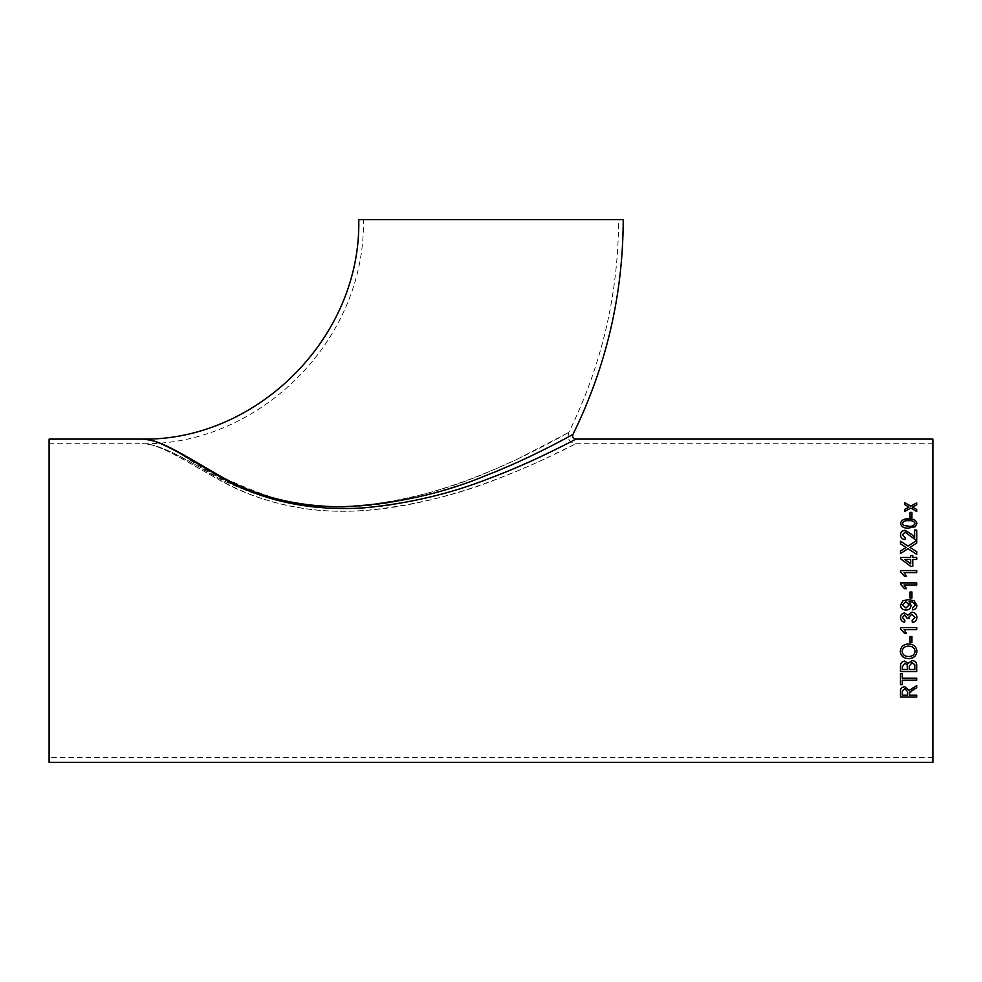 <?xml version="1.0" encoding="UTF-8"?>
<svg xmlns="http://www.w3.org/2000/svg" width="982" height="982" viewBox="0 0 982 982"><rect width="100%" height="100%" fill="white"/><g stroke="black" fill="none" stroke-linecap="round" stroke-linejoin="round"><path stroke-width="0.74" stroke-dasharray="4.91 3.68" d="M572.948 434.437C572.837 434.486 543.623 450.848 512.518 464.461C478.394 480.149 440.808 492.264 399.735 500.82C358.356 509.4 317.296 508.762 276.568 498.905C236.453 485.292 204.342 469.948 180.246 452.886C164.632 444.06 152.063 439.482 142.525 439.114M623.226 219.673L358.774 219.673M491 219.673L618.599 219.673L491 219.673M49.1 762.327L49.1 439.114M932.9 762.327L932.9 439.114M152.394 440.758C160.655 443.042 169.776 447.141 179.755 453.07C203.777 470.403 235.95 486.065 276.273 500.071C317.137 510.309 358.405 511.413 400.104 503.361C467.911 492.412 541.88 457.109 570.702 441.826M574.765 439.69L575.857 439.114M143.618 439.212L145.066 439.359M146.085 439.494L146.932 439.617M148.982 439.985L151.253 440.476M932.9 600.726L932.9 443.741L932.9 600.726M49.1 600.726L49.1 443.741L49.1 600.726M517.858 458.876L568.811 432.387C567.915 432.927 528.291 455.623 489.895 471.311C449.449 489.159 405.64 500.685 358.479 505.89C309.698 509.658 265.557 501.458 226.032 481.303C189.551 462.362 161.023 443.336 142.586 443.741C155.537 443.766 176.932 453.623 199.849 467.346C228.327 485.894 263.52 498.525 305.427 505.239C380.856 513.844 458.189 486.876 517.858 458.876M544.2 459.195C484.715 486.52 398.692 517.76 316.56 510.088C280.165 506.098 247.845 496.119 219.624 480.173C186.126 461.344 159.305 443.398 142.476 443.741C161.502 443.177 191.257 465.763 231.408 486.164C272.75 506.258 317.947 514.298 367.01 510.284C414.809 505.349 459.281 494.498 500.403 477.755C537.301 463.811 575.17 444.122 575.857 443.741L544.2 459.195M909.516 692.322L909.442 695.207M916.709 687.805L916.709 685.596L912.229 687.891M900.506 697.048L900.506 691.267C900.285 688.542 901.734 687.032 904.876 686.725L909.234 690.371L912.229 687.842M909.442 695.158L916.709 695.158L916.709 697.048M902.372 691.193L902.372 695.158L907.564 695.158L907.564 691.598M900.506 684.65L900.506 673.542L902.372 673.542L902.372 678.169M902.372 680.121L902.372 684.65M902.372 678.132L916.709 678.132L916.709 680.17M900.506 671.492L900.506 665.992C900.371 663.157 901.771 661.512 904.704 661.07L908.19 663.341L912.069 660.518C915.371 660.911 916.918 662.752 916.709 665.98L916.709 666.017M916.709 671.492L916.709 665.98M902.372 666.631L902.372 669.429L907.356 669.429L907.356 666.397M914.831 665.956L914.758 664.679M909.234 666.189L909.234 669.429L914.831 669.466M900.298 651.324L900.298 651.312C900.801 646.598 903.575 644.155 908.632 643.971C913.665 644.155 916.427 646.61 916.918 651.324L916.906 651.336M902.176 651.299C902.667 654.859 904.888 656.565 908.853 656.418C912.536 656.393 914.598 654.699 915.04 651.336M910.056 642.4L910.056 636.557M910.056 636.532L911.934 636.532L911.934 642.4M916.709 629.634L916.709 627.572L900.506 627.572L900.506 628.897M904.091 629.622L906.472 633.304M912.143 620.403L915.04 617.371M908.804 617.224L909.025 618.55M902.372 617.482L904.864 620.194M900.506 617.543L900.506 617.543C900.617 614.842 901.992 613.308 904.631 612.952L907.834 615.162L911.836 612.13C915.015 612.461 916.709 614.241 916.918 617.445L916.918 617.457M912.548 607.784L915.04 605.28M908.988 601.757L911.1 605.464M900.506 605.096L903.01 600.726M914.046 600.726L916.918 605.378M902.372 604.777L905.993 607.981L909.234 604.838M910.056 592.011L910.056 598.026L911.934 598.026L911.934 592.011M916.709 582.903L916.709 584.977L904.091 584.977M906.472 588.697L904.557 588.697L900.506 584.241L900.506 582.903M916.709 570.591L916.709 572.641L904.091 572.641M906.472 576.311L904.557 576.324L900.506 571.917L900.506 570.603M912.757 555.468L912.757 557.469M910.682 555.468L910.682 557.469M900.715 557.469L900.715 558.844M916.709 559.445L912.757 559.47L912.757 566.332L910.682 566.332L900.715 558.868M916.709 557.469L916.709 559.47M910.682 563.828L910.682 559.47L904.852 559.47M916.709 540.481L916.709 543.046L910.019 547.367M906.153 547.49L900.506 543.856L900.506 541.217M900.506 550.963L900.506 553.566M916.709 554.364L907.994 548.656M907.994 548.692L900.506 553.59M916.709 551.724L916.709 554.388M916.709 530.108L916.709 539.805L915.261 539.597L904.999 532.195L902.372 534.883M905.281 537.657L905.073 539.609C902.077 539.228 900.555 537.633 900.506 534.846L900.506 534.822M914.623 537.338L914.623 530.108M900.506 523.455L900.506 523.48C901.439 526.99 904.177 528.525 908.718 528.095L915.347 526.696L916.918 523.492M915.04 523.492C914.046 521.246 911.934 520.337 908.706 520.779C905.502 520.337 903.391 521.246 902.372 523.516M911.934 517.514L910.056 517.551L910.056 512.408M911.934 517.551L911.934 512.408M916.709 504.895L912.609 507.166M916.709 504.944L916.709 502.907M908.964 507.105L904.864 504.785L904.864 502.747M916.709 509.474L916.709 511.585L910.793 508.16L904.864 511.413L904.864 509.302M932.9 443.741L575.857 443.741C569.351 442.538 567.007 438.758 568.811 432.387C601.77 365.316 618.365 294.404 618.599 219.673M49.1 443.741L142.586 443.741C259.211 445.411 366.004 340.177 363.401 219.673M932.9 757.699L49.1 757.699"/><path stroke-width="1.47" d="M142.476 439.114L142.513 439.114C159.563 438.758 186.506 456.851 220.336 476.135C255.811 496.45 296.503 506.663 342.411 506.786C394.678 504.38 443.348 493.627 488.435 474.527C529.507 458.68 572.211 434.879 572.948 434.437C572.211 437.064 573.181 438.623 575.857 439.114C575.096 439.555 531.937 462.669 490.583 477.927C451.033 493.688 408.647 503.68 363.401 507.89C310.005 511.229 262.427 501.004 220.68 477.203C186.531 457.575 159.415 438.721 142.476 439.114L49.1 439.114L49.1 762.327L932.9 762.327L932.9 439.114L575.857 439.114M143.618 439.212L142.5 439.114C256.732 440.746 361.315 337.698 358.774 219.673L623.226 219.673C622.993 295.128 606.238 366.716 572.948 434.437M916.709 504.895L912.609 507.117L916.709 509.474L916.709 511.536L910.793 508.111L904.864 511.364L904.864 509.302L908.964 507.068L904.864 504.736L904.864 502.747L910.78 506.074L916.709 502.907L916.709 504.895M911.934 517.514L910.056 517.514L910.056 512.408L911.934 512.408L911.934 517.514M908.718 528.058C904.177 528.488 901.439 526.953 900.506 523.455C901.464 520.006 904.201 518.496 908.718 518.938C913.235 518.496 915.973 520.006 916.918 523.455L915.347 526.659L908.718 528.058M914.623 530.108L916.709 530.108L916.709 539.769L915.261 539.572L904.999 532.158L902.372 534.846L905.281 537.657L905.073 539.584C902.077 539.192 900.555 537.608 900.506 534.809C900.58 532.084 902.077 530.575 904.974 530.292L911.627 534.355L914.623 537.314L914.623 530.108M910.977 546.716L910.019 547.342L916.709 551.7L916.709 554.364L907.994 548.656L900.506 553.566L900.506 550.939L906.153 547.465L900.506 543.832L900.506 541.217L908.019 546.041L916.709 540.456L916.709 543.021L910.977 546.716M910.682 555.456L912.757 555.456L912.757 557.445L916.709 557.445L916.709 559.445L912.757 559.445L912.757 566.319L910.682 566.319L900.715 558.844L900.715 557.445L910.682 557.445L910.682 555.456L912.757 555.468M904.091 572.641L906.472 576.324L904.091 572.629L916.709 572.629L916.709 570.591L900.506 570.591L916.709 570.603M906.472 576.311L904.557 576.311L900.506 571.905L900.506 570.591M904.091 584.965L916.709 584.965L916.709 582.903L900.506 582.903L900.506 584.229L904.557 588.697L906.472 588.697L904.091 584.965L906.472 588.697M911.934 598.026L910.056 598.026L910.056 592.011L911.934 592.011L911.934 598.026M912.757 609.859L912.548 607.784L915.04 605.28C914.303 602.666 912.413 601.487 909.381 601.757L911.1 605.464C910.707 608.447 908.976 609.982 905.883 610.055C902.63 609.945 900.838 608.288 900.506 605.108L903.01 600.726L908.276 599.683L914.046 600.726L916.918 605.378C916.771 607.993 915.384 609.491 912.757 609.859L912.548 607.772M916.918 617.445C916.746 620.329 915.224 621.999 912.339 622.453L912.131 620.403L915.04 617.383L911.812 614.204L908.804 617.224L909.025 618.562L907.159 618.353L904.692 615.027L902.372 617.482L904.864 620.194L904.668 622.257C902.041 621.741 900.654 620.17 900.506 617.555C900.617 614.842 901.992 613.32 904.631 612.964L907.834 615.162L911.836 612.13C915.015 612.473 916.709 614.241 916.918 617.457C916.746 620.342 915.224 622.011 912.339 622.453L912.131 620.391M916.709 629.622L904.091 629.622L916.709 629.634L916.709 627.584L900.506 627.584L900.506 628.91L904.557 633.304L900.506 628.897M904.091 629.634L906.472 633.304L904.557 633.304M911.934 642.4L910.056 642.4L910.056 636.557L911.934 636.557L911.934 642.4M908.816 658.591C903.649 658.529 900.813 656.111 900.298 651.336C900.801 646.622 903.575 644.167 908.632 643.996C913.665 644.18 916.427 646.635 916.918 651.348C916.439 655.927 913.751 658.333 908.816 658.591L908.816 658.554C903.649 658.492 900.813 656.086 900.298 651.312M904.704 661.095L908.19 663.341L912.069 660.518C915.371 660.947 916.918 662.776 916.709 666.017L916.709 671.528L900.506 671.528L900.506 666.029C900.371 663.194 901.771 661.549 904.704 661.095M900.506 673.578L902.372 673.578L902.372 678.169L916.709 678.169L916.709 680.17L902.372 680.17L902.372 684.65L900.506 684.65L900.506 673.578M916.709 687.805L909.516 692.322L909.442 693.292L913.285 689.548L916.709 687.854L916.709 685.645L909.234 690.371L904.876 686.762C901.734 687.069 900.285 688.591 900.506 691.316L900.506 697.048L916.709 697.048L916.709 695.207L909.442 695.207L909.442 693.292M570.702 441.826L574.765 439.69M145.066 439.359L146.085 439.494M146.932 439.617L148.982 439.985M151.253 440.476L152.394 440.758M909.516 692.322L909.442 693.243L909.516 692.322M916.709 696.999L900.506 696.999M907.564 691.598L904.925 688.64L902.372 691.193L904.925 688.689L907.564 691.598M907.564 691.647L907.564 695.207L902.372 695.207L902.372 691.193M902.372 684.601L900.506 684.601M916.709 680.121L902.372 680.17M916.709 671.492L900.506 671.492M907.356 666.397L907.172 664.618L904.913 663.181L902.372 666.631L904.913 663.206L907.172 664.654L907.356 669.466L902.372 669.466L902.372 666.668M909.234 666.226L909.234 669.466L914.831 669.466L914.758 664.679L912.033 662.604L909.234 666.226L912.033 662.629L914.758 664.716L914.831 665.98L914.758 664.679L914.831 669.429M916.918 651.324C916.439 655.902 913.751 658.308 908.816 658.554M915.04 651.361L915.04 651.336C914.561 647.862 912.413 646.144 908.62 646.168C904.827 646.144 902.679 647.85 902.176 651.299L902.176 651.324C902.679 647.875 904.827 646.168 908.62 646.193C912.413 646.168 914.561 647.887 915.04 651.361C914.598 654.724 912.536 656.418 908.853 656.442C904.888 656.602 902.667 654.896 902.176 651.324M911.934 642.375L910.056 642.375M906.46 633.292L904.557 633.292M915.04 617.383L911.812 614.192L908.804 617.224M909.025 618.55L907.159 618.341M907.172 618.059L904.692 615.027L902.372 617.482M904.864 620.182L904.668 622.244C902.041 621.729 900.654 620.17 900.506 617.543M915.04 605.28L915.04 605.28C914.303 602.666 912.413 601.487 909.381 601.745L908.988 601.757M911.1 605.464C910.707 608.447 908.976 609.982 905.883 610.055L905.883 610.055C902.63 609.932 900.838 608.288 900.506 605.096M903.01 600.726L908.276 599.683L914.046 600.726M916.918 605.378C916.771 607.993 915.384 609.478 912.757 609.847M905.834 601.757L902.372 604.789L905.834 601.757L909.234 604.838L905.834 601.757M909.234 604.838L905.993 607.993L902.372 604.789M910.056 592.011L911.934 592.011M900.506 582.915L916.709 582.915M912.757 557.469L916.709 557.469M910.682 557.469L900.715 557.469M904.852 559.47L910.682 563.828L904.852 559.47M910.682 563.815L910.682 559.445L904.852 559.445M910.019 547.367L916.709 551.724M900.506 541.254L908.019 546.078L916.709 540.481M906.153 547.49L900.506 550.963M902.372 534.846L905.281 537.694M900.506 534.846C900.58 532.121 902.077 530.611 904.974 530.329L911.627 534.392L914.623 537.338M914.623 530.145L916.709 530.145M900.506 523.492C901.464 520.043 904.201 518.545 908.718 518.987C913.235 518.545 915.973 520.043 916.918 523.492M902.372 523.48L903.489 525.419L908.706 526.242C911.934 526.683 914.046 525.775 915.04 523.492L915.04 523.455C914.046 525.726 911.934 526.647 908.706 526.205L903.489 525.382L902.372 523.48C903.391 521.209 905.502 520.288 908.706 520.742C911.934 520.3 914.046 521.197 915.04 523.455M910.056 512.457L911.934 512.457M912.609 507.166L916.709 509.523M904.864 502.796L910.78 506.123L916.709 502.956M908.964 507.105L904.864 509.351"/></g></svg>

